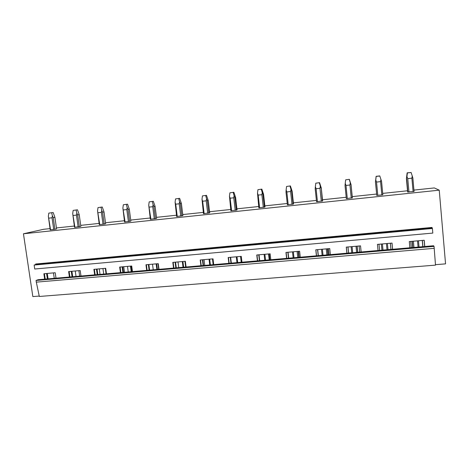 <?xml version="1.0" encoding="UTF-8"?>
<svg xmlns="http://www.w3.org/2000/svg" width="469" height="469" viewBox="0 0 469 469"><rect width="100%" height="100%" fill="white"/><g stroke="black" fill="none" stroke-linecap="round" stroke-linejoin="round"><path stroke-width="0.7" d="M39.238 296.074L32.836 296.578L23.45 233.779L43.599 229.294L50.019 228.614M56.432 227.934L74.331 226.04M80.721 225.36L99.117 223.414M105.49 222.74L124.396 220.741M130.74 220.067L150.18 218.009M156.499 217.34L176.485 215.224M182.775 214.562L203.329 212.387M209.584 211.724L230.725 209.485M236.945 208.828L258.689 206.524M264.868 205.873L287.245 203.505M293.383 202.854L316.405 200.415M322.502 199.771L346.198 197.261M352.242 196.622L376.595 194.043M382.704 193.398L407.514 190.772M413.945 190.092L434.323 187.934L439.236 190.168L445.55 263.871L435.472 264.668M36.312 282.139L39.32 296.467L435.508 265.132L434.048 246.383L36.066 280.456L36.312 282.139L434.218 248.341M36.066 280.456L38.071 279.712L433.573 245.756L434.048 246.383M69.412 277.021L68.632 271.563L80.205 270.543L80.985 276.024M94.662 274.852L93.894 269.335L105.701 268.297L106.463 273.837L105.701 268.297M120.422 272.641L119.665 267.066L131.713 266.005L132.463 271.604M146.709 270.384L145.965 264.751L158.264 263.672L158.997 269.329M173.536 268.08L172.809 262.388L185.361 261.286L186.076 267.002M200.92 265.73L200.21 259.978L213.026 258.847L213.729 264.627M228.884 263.326L228.192 257.516L241.277 256.361L241.963 262.206M257.44 260.875L256.766 254.995L270.138 253.823L270.801 259.726M286.612 258.372L285.961 252.428L299.621 251.226L300.266 257.2M316.423 255.81L315.789 249.801L329.748 248.57L330.369 254.614M346.884 253.196L346.274 247.116L360.544 245.862L361.142 251.976M378.026 250.522L377.434 244.372L392.025 243.089L392.6 249.274M409.865 247.79L409.296 241.57L424.222 240.257L424.773 246.512M23.45 233.779L439.236 190.168M44.661 279.143L43.869 273.744L55.213 272.741L56.004 278.17M36.453 268.86L432.471 233.116M34.735 269.018L432.817 233.081L432.412 228.473L34.143 265.061L34.735 269.018M34.143 265.061L35.55 264.604L35.738 263.994L431.978 227.447L432.412 228.473M406.412 178.589L407.62 191.944L414.068 191.499L412.867 178.038L412.239 175.951L411.888 178.185L407.76 178.636L406.963 176.532L406.412 178.589L407.145 172.838L411.108 172.504L412.239 175.951M375.452 182.001L376.765 195.426L382.833 194.787L381.578 181.48L380.928 179.422L380.576 181.632L376.537 182.078L375.769 179.99L375.452 182.001L376.126 176.315L379.767 175.91L380.928 179.422M347.3 198.592L345.993 185.437L345.243 183.373L345.026 185.507L346.333 198.633L352.36 197.771L351.064 184.686L352.272 198.012M317.454 201.734L316.094 188.731L315.373 186.685L315.191 188.79L316.546 201.776L322.619 200.908L321.283 187.969L322.361 201.16M288.23 204.812L286.835 191.95L286.137 189.927L285.99 192.003L287.391 204.847L293.506 203.974L292.123 191.182L291.695 191.375L293.084 204.244M259.621 207.826L258.179 195.104L257.504 193.099L258.841 207.855L264.997 206.981L263.572 194.324L262.98 194.535L264.41 207.269M231.598 210.78L230.121 198.194L229.47 196.206L230.877 210.798L237.068 209.924L235.608 197.408L234.869 197.631L236.335 210.223M204.156 213.671L202.637 201.219L202.004 199.255L203.487 213.682L209.713 212.809L208.218 200.421L207.327 200.668L208.834 213.119M177.259 216.502L175.711 204.179L175.101 202.233L176.649 216.514L182.91 215.634L181.374 203.382L180.348 203.634L181.89 215.963M150.907 219.281L148.732 205.158L150.344 219.281L156.634 218.407L155.069 206.278L153.908 206.548L155.479 218.742M125.076 222.001L122.89 208.019L124.566 222.001L130.88 221.122L129.286 209.115L127.99 209.397L129.596 221.468M99.756 224.669L97.552 210.833L99.287 224.663L105.631 223.783L104.007 211.9L102.588 212.193L104.224 224.141M74.923 227.283L72.713 213.583L74.501 227.272L80.867 226.392L79.214 214.632L77.678 214.937L79.343 226.762M50.57 229.845L48.348 216.285L50.195 229.833L56.579 228.954L54.902 217.311L53.249 217.628L54.943 229.335M54.257 278.322L53.466 272.894M75.251 270.976L76.031 276.452M48.078 278.85L47.287 273.439M422.809 246.676L422.252 240.427M390.923 249.414L390.343 243.235M348.608 253.049L347.998 246.964M318.334 255.646L317.701 249.631M288.711 258.19L288.06 252.246M259.709 260.682L259.04 254.796M231.323 263.121L230.631 257.299M203.517 265.507L202.807 259.75M176.285 267.846L175.558 262.148M149.599 270.132L148.861 264.498M123.458 272.378L122.702 266.802M97.833 274.576L97.065 269.059M72.713 276.733L71.927 271.27M79.648 276.141L78.874 270.66M47.375 278.908L46.578 273.503M45.206 279.096L44.408 273.691M99.264 268.866L100.032 274.388M103.713 274.072L102.951 268.538M72.05 276.792L71.27 271.328M69.922 276.974L69.142 271.516M123.734 266.709L124.484 272.29M128.242 271.967L127.492 266.38M97.218 274.629L96.45 269.112M95.131 274.811L94.363 269.294M153.246 269.822L152.507 264.176M122.896 272.425L122.145 266.849M120.855 272.6L120.099 267.031M132.322 271.615L131.578 266.017M178.736 267.635L178.015 261.931M149.095 270.179L148.356 264.539M147.096 270.349L146.357 264.715M158.715 269.353L157.983 263.695M204.724 265.401L204.021 259.644M175.834 267.881L175.107 262.189M173.882 268.051L173.161 262.359M185.654 267.037L184.933 261.321M203.124 265.542L202.415 259.785M201.224 265.7L200.515 259.949M213.149 264.68L212.445 258.9M230.988 263.15L230.297 257.329M229.142 263.308L228.45 257.493M241.224 262.271L240.538 256.426M259.439 260.705L258.771 254.819M257.651 260.858L256.977 254.978M269.898 259.808L269.229 253.899M288.505 258.208L287.855 252.263M286.776 258.36L286.119 252.416M299.187 257.293L298.542 251.32M318.199 255.658L317.566 249.643M316.528 255.804L315.895 249.789M329.109 254.726L328.488 248.681M348.543 253.055L347.928 246.97M346.937 253.196L346.327 247.11M359.694 252.099L359.096 245.991M379.556 250.393L378.97 244.238M390.958 249.414L390.378 243.235M392.571 249.274L391.99 243.094M411.266 247.673L410.697 241.447M422.927 246.671L422.37 240.421M424.68 246.518L424.128 240.263M53.724 229.517L52.03 217.798L48.87 218.144M48.805 213.114L53.173 212.527L48.805 213.114L48.348 216.285M52.03 217.798L52.387 215.84L53.249 217.628M51.666 212.797L52.387 215.84M53.173 212.527L54.902 217.311M78.135 226.943L76.47 215.107L73.252 215.459M73.164 210.388L77.485 209.801L73.164 210.388L72.713 213.583M76.47 215.107L76.828 213.125L77.678 214.937M76.084 210.059L76.828 213.125M77.485 209.801L79.214 214.632M103.033 224.323L101.392 212.363L98.109 212.727M106.07 273.873L105.302 268.332M98.003 207.603L102.277 207.022L98.003 207.603L97.552 210.833M101.392 212.363L101.75 210.364L102.588 212.193M100.982 207.269L101.75 210.364M102.277 207.022L104.007 211.9M131.725 271.668L130.974 266.075M128.418 221.649L126.812 209.567L123.464 209.93M131.22 271.709L130.47 266.116M123.335 204.76L127.556 204.191L123.335 204.76L122.89 208.019M126.812 209.567L127.169 207.55L127.99 209.397M126.372 204.42L127.169 207.55M127.556 204.191L129.286 209.115M157.42 269.464L156.687 263.807M154.319 218.917L152.742 206.712L149.324 207.087M156.869 269.511L156.136 263.859M149.177 201.863L153.34 201.301L149.177 201.863L148.732 205.158M152.742 206.712L153.099 204.672L153.908 206.548M152.273 201.518L153.099 204.672M153.34 201.301L155.069 206.278M183.637 267.213L182.922 261.497M180.741 216.139L179.199 203.798L175.711 204.179M183.033 267.266L182.318 261.555M175.541 198.909L179.645 198.346L175.541 198.909L175.101 202.233M179.199 203.798L179.557 201.74L180.348 203.634M178.701 198.557L179.557 201.74M179.645 198.346L181.374 203.382M210.388 264.915L209.684 259.14M207.703 213.295L206.196 200.826L202.637 201.219M209.731 264.973L209.027 259.199M202.444 195.895L206.483 195.339L202.444 195.895L202.004 199.255M206.196 200.826L206.553 198.75L207.327 200.668M205.668 195.532L206.553 198.75M206.483 195.339L208.218 200.421M237.683 262.57L236.997 256.736M235.227 210.399L233.755 197.795L230.121 198.194M236.968 262.634L236.282 256.801M229.904 192.818L233.879 192.267L229.904 192.818L229.47 196.206M233.755 197.795L234.113 195.696L234.869 197.631M233.193 192.448L234.113 195.696M233.879 192.267L235.608 197.408M265.542 260.178L264.874 254.286M269.224 259.867L268.561 253.958M263.32 207.439L261.89 194.694L258.179 195.104M264.774 260.248L264.106 254.35M257.932 189.675L261.843 189.13L257.932 189.675L257.504 193.099M261.89 194.694L262.247 192.577L262.98 194.535M261.297 189.3L262.247 192.577M261.843 189.13L263.572 194.324M293.987 257.739L293.336 251.777M297.745 257.417L297.1 251.448M292.011 204.414L290.616 191.534L286.835 191.95M293.154 257.809L292.509 251.853M286.559 186.463L290.393 185.929L286.559 186.463L286.137 189.927M290.616 191.534L290.973 189.388L291.695 191.375M298.812 257.323L298.167 251.355M289.989 186.082L290.973 189.388M290.393 185.929L292.123 191.182M323.03 255.247L322.402 249.221M326.87 254.913L326.242 248.881M321.312 201.33L319.964 188.304L316.094 188.731M322.139 255.324L321.511 249.297M315.795 183.191L319.553 182.658L315.795 183.191L315.373 186.685M319.964 188.304L320.321 186.14L321.013 188.151M327.919 254.825L327.292 248.787M319.301 182.793L320.321 186.14M328.194 254.802L327.573 248.763M319.553 182.658L321.283 187.969M352.7 252.697L352.09 246.606M356.616 252.363L356.012 246.26M351.246 198.176L349.944 185.003L345.993 185.437M351.738 252.779L351.134 246.688M345.659 179.838L349.335 179.322L345.659 179.838L345.243 183.373M349.944 185.003L350.296 182.816L350.97 184.85M357.642 252.275L357.038 246.172M349.241 179.439L350.296 182.816M357.747 252.263L357.144 246.161M349.335 179.322L351.064 184.686M383.003 250.094L382.417 243.933M377.803 195.38L376.537 182.078M387.007 249.754L386.427 243.581M381.836 194.957L380.576 181.632M381.942 250.188L381.356 244.027M381.977 250.182L381.391 244.027M376.765 195.426L375.505 182.148M379.837 176.01L376.173 176.42L375.769 179.99M388.01 249.666L387.429 243.493M413.969 247.439L413.406 241.207M408.974 192.097L407.76 178.636M418.067 247.087L417.504 240.849M413.095 191.663L411.888 178.185M412.656 247.55L412.093 241.324M412.878 247.532L412.315 241.306M407.866 192.155L406.652 178.718M411.108 172.504L407.368 172.926L406.963 176.532M419.04 247.005L418.477 240.761M35.55 264.604L432.09 228.122"/></g></svg>
